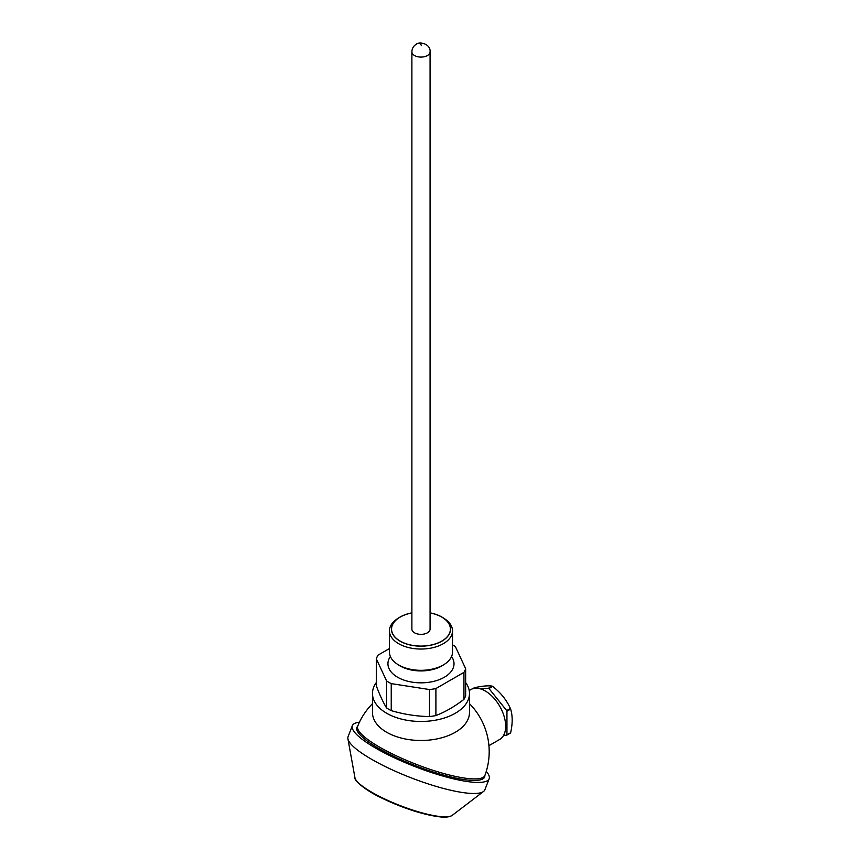 <?xml version="1.0" encoding="UTF-8"?>
<svg xmlns="http://www.w3.org/2000/svg" width="860" height="860" viewBox="0 0 860 860"><rect width="100%" height="100%" fill="white"/><g stroke="black" fill="none" stroke-linecap="round" stroke-linejoin="round"><path stroke-width="1.29" d="M465.647 682.539A48.504 28.004 180 0 1 469.485 693.461L469.485 712.478A48.504 28.004 180 0 1 439.546 738.353A48.504 28.004 180 0 1 386.677 732.279A48.504 28.004 180 0 1 372.466 712.478L372.466 693.461A48.504 28.004 180 0 1 376.315 682.539M372.466 703.673A68.209 68.209 0 0 0 357.717 726.13A68.209 14.416 21.2 0 0 379.518 747.103A68.209 14.416 21.2 0 0 445.491 774A68.209 14.416 21.2 0 0 484.889 775.473A68.209 68.209 0 0 0 469.485 703.673M488.931 745.663L499.692 739.449A28.799 16.63 -120 0 0 505.658 726.259A28.799 16.63 -120 0 0 493.081 697.277A28.799 16.63 -120 0 0 470.893 689.559L469.216 690.526M469.485 693.461A48.504 28.004 180 0 1 439.546 719.336A48.504 28.004 180 0 1 386.677 713.262A48.504 28.004 180 0 1 372.466 693.461M484.965 775.29A68.209 14.416 -158.8 0 1 484.889 775.516A68.209 14.416 -158.8 0 1 445.405 773.978A68.209 14.416 -158.8 0 1 379.518 747.103A68.209 14.416 -158.8 0 1 357.695 726.163A68.209 14.416 -158.8 0 1 357.781 725.947M452.188 815.387C449.479 817.021 445.587 817.538 440.481 816.936C422.615 814.689 402.373 808.067 379.765 797.08C365.221 790.082 353.761 780.278 354.943 777.655A52.589 11.115 -158.8 0 0 387.978 800.488A52.589 11.115 -158.8 0 0 441.266 816.656A52.589 11.115 -158.8 0 0 452.188 815.387L483.578 791.437A73.369 15.502 21.2 0 1 468.345 793.221A73.369 15.502 -158.8 0 1 393.998 770.657A73.369 15.502 -158.8 0 1 347.913 738.804A73.369 15.502 -158.8 0 1 348.063 736.73L352.353 725.679A73.369 15.502 -158.8 0 0 394.17 757.714A73.369 15.502 -158.8 0 0 472.635 782.17A73.369 15.502 21.2 0 0 489.157 778.751A73.369 15.502 21.2 0 0 486.265 771.399M352.353 725.679A73.369 15.502 -158.8 0 1 359.448 722.196M357.652 726.27A68.52 14.48 21.2 0 0 356.879 727.431A68.52 14.48 21.2 0 0 378.798 748.469A68.52 14.48 21.2 0 0 444.975 775.473A68.52 14.48 21.2 0 0 484.631 776.999A68.52 14.48 21.2 0 0 484.836 775.623M483.578 791.437A73.369 15.502 21.2 0 0 484.868 789.803L489.157 778.751M503.53 735.493L506.701 735.214A29.562 17.071 -120 0 0 506.948 734.87L506.948 711.22A29.562 17.071 -120 0 0 506.701 710.596L488.964 688.538A29.562 17.071 -120 0 0 488.48 688.247L480.708 688.946M472.495 688.828L474.43 687.71C482.395 685.99 488.308 685.463 492.167 686.119A29.562 17.071 -120 0 1 492.414 686.258A29.562 17.071 -120 0 1 492.651 686.398C500.617 692.569 506.529 699.922 510.388 708.468A29.562 17.071 -120 0 1 510.636 709.091C512.689 715.789 512.689 723.668 510.636 732.741A29.562 17.071 -120 0 1 510.388 733.086L506.701 735.214M492.167 686.119L488.48 688.247M492.651 686.398L488.964 688.538M510.636 732.741L506.948 734.87M510.388 708.468L506.701 710.596M510.636 709.091L506.948 711.22M411.886 612.954A29.412 16.974 180 0 0 400.179 617.093L400.179 617.093A29.412 16.974 0 0 0 400.179 641.108A29.412 16.974 0 0 0 441.771 641.108A29.412 16.974 180 0 0 441.771 617.093L441.879 617.158M430.075 612.954A29.412 16.974 180 0 1 441.771 617.093M397.965 618.394A31.53 18.2 0 0 0 389.451 630.832A31.53 18.2 0 0 0 408.909 647.655A31.53 18.2 0 0 0 443.276 643.71A31.53 18.2 180 0 0 452.51 630.832A31.53 18.2 180 0 0 443.986 618.394M389.451 630.832L389.451 652.127A31.53 18.2 0 0 0 398.685 664.995A31.53 18.2 0 0 0 443.276 664.995L443.276 664.995A31.53 18.2 180 0 0 452.51 652.127L452.51 630.832M441.771 665.866L443.276 664.995L441.771 665.866M390.375 656.503L389.849 657.352A33.045 19.081 0 0 0 403.318 679.884A33.045 19.081 0 0 0 444.34 677.25A33.045 19.081 180 0 0 452.102 657.352L451.586 656.503M389.451 648.547L378.024 655.148A45.472 26.252 0 0 0 376.315 658.824L386.57 680.926A45.472 26.252 0 0 0 391.236 683.625L429.538 689.548A45.472 26.252 0 0 0 435.902 688.559L463.938 672.38L463.938 699.374A45.472 26.252 0 0 0 465.647 695.697L465.647 668.693L455.381 646.591A45.472 26.252 180 0 0 452.51 644.839M465.647 668.693A45.472 26.252 180 0 1 463.938 672.38M386.57 680.926L386.57 707.93C383.151 702.351 379.733 694.977 376.315 685.818L376.315 658.824M429.538 689.548L429.538 716.552A45.472 26.252 0 0 0 432.752 716.122A45.472 26.252 0 0 0 435.902 715.563L435.902 688.559M429.538 716.552C416.767 716.358 404.006 714.391 391.236 710.629A45.472 26.252 0 0 1 386.57 707.93M391.236 683.625L391.236 710.629M463.938 699.374C454.585 706.565 445.243 711.962 435.902 715.563M443.986 664.565A29.562 17.071 180 0 1 400.072 665.93A29.562 17.071 180 0 1 397.965 664.565M411.886 612.868A29.562 17.071 0 0 0 391.418 629.101A29.562 17.071 0 0 0 400.072 641.173A29.562 17.071 0 0 0 432.29 644.871A29.562 17.071 0 0 0 450.543 629.101A29.562 17.071 0 0 0 441.879 617.039A29.562 17.071 0 0 0 430.075 612.868M411.886 51.836L411.886 629.101A9.095 5.246 0 0 0 417.498 633.96A9.095 5.246 0 0 0 427.409 632.82A9.095 5.246 0 0 0 430.075 629.101L430.075 51.836C430.838 44.139 419.691 41.086 416.304 44.236C413.488 45.967 412.004 48.504 411.886 51.836A9.095 5.246 0 0 0 417.498 56.685A9.095 5.246 0 0 0 427.409 55.545A9.095 5.246 0 0 0 430.075 51.836M440.083 816.807A51.278 10.836 -158.8 0 1 393.418 803.347A51.278 10.836 -158.8 0 1 357.674 782.041M420.551 44.655L421.411 45.15L420.551 44.655M484.889 775.516L483.858 778.16M357.695 726.163L356.663 728.807M354.943 777.655L347.913 738.804M400.072 665.801L398.685 664.995"/></g></svg>
